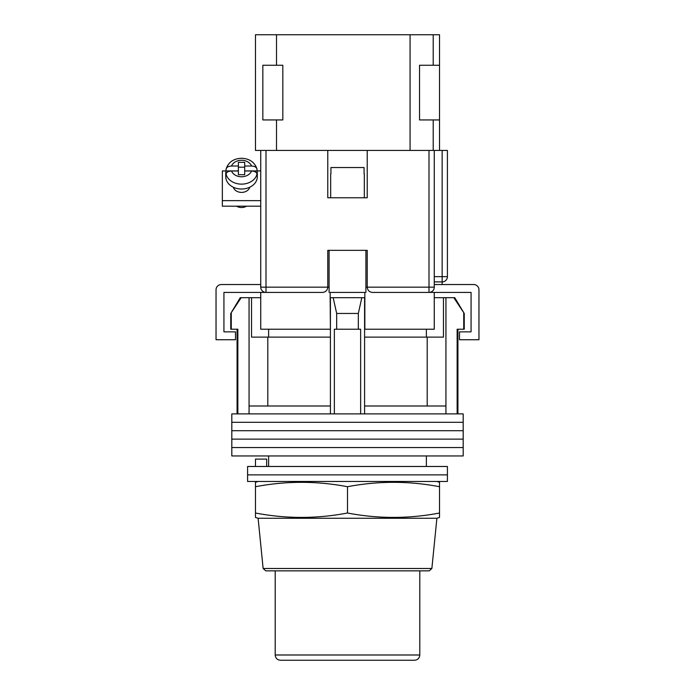 <?xml version="1.0" encoding="UTF-8"?>
<svg xmlns="http://www.w3.org/2000/svg" width="695" height="695" viewBox="0 0 695 695"><rect width="100%" height="100%" fill="white"/><g stroke="black" fill="none" stroke-linecap="round" stroke-linejoin="round"><path stroke-width="1.04" d="M463.191 422.299L231.809 422.299L231.809 413.89L463.191 413.89L463.191 422.299L231.809 422.299L231.809 430.718L463.191 430.718L463.191 422.299M463.191 439.127L231.809 439.127L231.809 430.718L463.191 430.718L463.191 439.127L231.809 439.127L231.809 447.545L463.191 447.545L463.191 439.127M463.191 455.955L231.809 455.955L231.809 447.545L463.191 447.545L463.191 455.955M231.261 313.454L231.261 329.23L230.757 329.23L230.757 313.454L241.2 297.677L249.062 297.677L249.062 406.002L330.412 406.002L330.412 413.89M454.756 297.677L464.243 313.454L453.8 297.677L454.756 297.677M268.626 329.23L268.626 337.118M426.374 466.475L426.374 455.955M268.626 466.475L268.626 455.955M457.927 329.23L457.927 413.89M231.261 329.23L237.855 329.23L237.855 413.89M334.356 413.89L334.356 329.23L360.644 329.23L360.644 413.89M463.739 313.454L463.739 329.23L457.145 329.23L457.145 413.89M249.062 297.677L251.529 297.677L251.529 337.118L330.412 337.118M364.588 337.118L443.471 337.118L443.471 297.677L453.8 297.677M249.062 406.002L249.062 413.89M336.675 329.23L336.675 313.454L333.174 297.677M330.412 297.677L330.412 406.002M364.588 297.677L364.588 406.002L445.938 406.002L445.938 413.89M364.588 406.002L364.588 413.89M361.826 297.677L358.325 313.454L336.675 313.454M358.325 329.23L358.325 313.454M445.938 297.677L445.938 406.002M427.199 406.002L427.199 337.118M267.801 406.002L267.801 337.118M434.262 297.677L443.471 297.677M251.529 297.677L260.738 297.677M230.757 313.454L240.244 297.677L241.2 297.677M463.739 329.23L464.243 329.23L464.243 313.454M447.415 474.885L247.585 474.885L247.585 466.475L447.415 466.475L447.415 474.885L247.585 474.885L247.585 481.461L447.415 481.461L447.415 474.885M255.473 466.475L255.473 459.108L266.671 459.108L266.671 466.475M329.091 292.421L329.091 250.348L365.909 250.348L365.909 292.421M327.779 287.374A5.256 5.256 0 0 0 327.779 287.157L327.779 250.348L367.221 250.348L367.221 287.157C367.551 290.328 369.306 292.082 372.477 292.421L434.262 292.421L434.262 329.23L364.588 329.23M330.412 329.23L330.151 297.677L364.849 297.677L364.849 292.421L330.151 292.421L330.151 297.677M322.741 292.413A5.256 5.256 0 0 1 322.523 292.421L260.738 292.421L260.738 329.23L330.151 329.23M364.849 329.23L364.849 297.677M434.262 292.421L471.071 292.421L471.071 331.854L459.508 331.854L459.508 339.742L478.959 339.742L478.959 289.789A5.256 5.256 0 0 0 473.703 284.533L434.262 284.533M260.738 292.421L223.929 292.421L223.929 331.854L235.492 331.854L235.492 339.742L216.041 339.742L216.041 289.789A5.256 5.256 0 0 1 221.297 284.533L260.738 284.533M330.672 173.837L330.672 197.762L364.328 197.762L364.328 173.837M364.076 173.837L364.076 167.53L330.924 167.53L330.924 173.837M233.329 187.224A8.409 6.603 0 0 0 241.539 192.393A8.409 6.603 0 0 0 249.757 187.224M260.738 206.189L222.348 206.189L222.348 170.944L226.075 170.944A15.777 12.371 0 0 0 225.762 173.394A15.777 12.371 0 0 0 226.084 175.87L226.084 174.237C226.431 172.23 228.238 171.144 231.505 170.979A10.521 8.244 0 0 0 241.539 176.756A10.521 8.244 0 0 0 251.573 170.979L244.692 170.979L244.692 174.688L238.385 174.688L238.385 170.979L231.505 170.979M257.002 170.944L260.738 170.944M222.348 200.638L260.738 200.638M231.505 166.027C228.247 166.192 226.44 167.278 226.084 169.293L226.153 168.781C228.533 162.1 233.668 158.59 241.539 158.26C249.418 158.59 254.544 162.1 256.933 168.781L256.994 169.293C256.646 167.287 254.839 166.192 251.573 166.027L244.692 166.027L244.692 162.317L238.385 162.317L238.385 166.027L231.505 166.027A10.521 8.244 0 0 1 241.539 160.258A10.521 8.244 0 0 1 251.573 166.027M246.517 206.189A8.149 6.394 180 0 1 241.539 207.518A8.149 6.394 180 0 1 236.561 206.189M225.762 173.394L225.762 176.66A15.777 12.371 0 0 0 241.539 189.031A15.777 12.371 0 0 0 257.315 176.66L257.315 173.394A15.777 12.371 0 0 0 256.994 170.918L256.994 169.293M251.573 170.979C254.83 171.144 256.646 172.23 256.994 174.237L256.994 175.87A15.777 12.371 0 0 0 257.315 173.394M238.385 166.027L238.385 170.918L226.084 170.918L226.084 169.293M244.692 167.208L238.385 167.208M256.994 170.918L244.692 170.918L244.692 166.027M265.994 150.441L265.994 292.421A5.256 5.256 0 0 1 260.738 287.157L260.738 150.441L327.779 150.441L327.779 197.762L367.221 197.762L367.221 150.441L434.262 150.441L434.262 287.157L429.006 287.157L429.006 150.441M367.221 150.441L327.779 150.441M434.262 150.441L447.415 150.441L447.415 276.645A5.256 5.256 0 0 1 442.15 281.901L434.262 281.901M429.006 292.421A5.256 5.256 0 0 0 434.262 287.157A5.256 5.256 0 0 1 429.006 292.421L429.006 287.157L367.221 287.157A5.256 5.256 0 0 0 367.221 287.374A5.256 5.256 0 0 1 367.221 287.157L365.909 287.157M322.523 292.421C325.694 292.082 327.449 290.328 327.779 287.157L329.091 287.157M429.258 570.856L265.742 570.856L263.127 568.484L431.873 568.484L429.258 570.856M273.882 570.856L347.5 570.856M347.5 518.27L436.894 518.27L439.527 517.454L439.527 513.014C408.851 518.87 378.176 518.87 347.5 513.014C316.824 518.87 286.149 518.87 255.473 513.014L255.473 517.454L258.106 518.27L347.5 518.27M258.106 481.461L255.473 482.278L255.473 486.717C286.149 480.862 316.824 480.862 347.5 486.717C378.176 480.862 408.851 480.862 439.527 486.717L439.527 482.278L436.894 481.461M347.5 513.014L347.5 486.717M255.473 513.014L255.473 486.717M439.527 513.014L439.527 486.717M414.55 660.25L280.45 660.25C277.262 659.937 275.507 658.182 275.194 654.994L419.806 654.994C419.493 658.182 417.738 659.937 414.55 660.25M439.527 150.441L439.527 34.75L433.211 34.75L433.211 65.252M433.211 119.94L433.211 150.441M410.076 150.441L410.076 34.75L276.506 34.75L276.506 65.252M276.506 119.94L276.506 150.441M276.506 34.75L255.473 34.75L255.473 150.441L260.738 150.441M410.076 34.75L433.211 34.75M439.527 65.252L419.545 65.252L419.545 119.94L439.527 119.94M262.84 119.94L262.84 65.252L282.822 65.252L282.822 119.94L262.84 119.94M256.994 174.237A15.777 12.371 180 0 1 241.539 184.14A15.777 12.371 180 0 1 226.084 174.237M260.738 287.157L327.779 287.157M434.262 276.645L442.15 276.645L442.15 150.441M442.15 284.533L442.15 276.645L447.415 276.645M237.073 329.23L237.073 413.89M426.374 329.23L426.374 337.118M226.153 168.781C228.533 162.1 233.668 158.59 241.539 158.26C249.418 158.59 254.544 162.1 256.933 168.781M431.873 568.484L436.894 518.27M263.127 568.484L258.106 518.27M419.806 654.994L419.806 570.856M275.194 654.994L275.194 570.856"/></g></svg>
